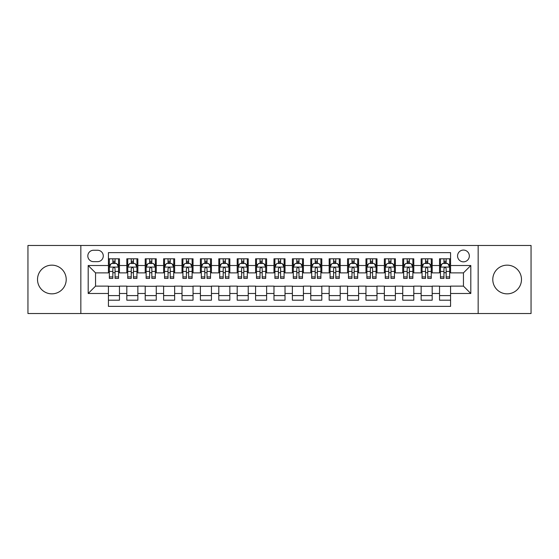<?xml version="1.0" encoding="UTF-8"?>
<svg xmlns="http://www.w3.org/2000/svg" width="559" height="559" viewBox="0 0 559 559"><rect width="100%" height="100%" fill="white"/><g stroke="black" fill="none" stroke-linecap="round" stroke-linejoin="round"><path stroke-width="0.84" d="M507.139 265.155A14.345 14.345 0 0 0 492.786 279.5A14.345 14.345 0 0 0 507.139 293.845A14.345 14.345 0 0 0 521.484 279.5A14.345 14.345 0 0 0 507.139 265.155M51.861 265.155A14.345 14.345 0 0 0 37.516 279.5A14.345 14.345 0 0 0 51.861 293.845A14.345 14.345 0 0 0 66.214 279.5A14.345 14.345 0 0 0 51.861 265.155M463.446 250.069A5.883 5.883 0 0 0 457.562 255.952A5.883 5.883 0 0 0 463.446 261.843A5.883 5.883 0 0 0 469.336 255.952A5.883 5.883 0 0 0 463.446 250.069M478.162 313.529L531.05 313.529L531.05 245.471L478.162 245.471L478.162 313.529L80.838 313.529L80.838 245.471L27.95 245.471L27.95 313.529L80.838 313.529M450.575 258.803L439.535 258.803L439.535 265.518L432.177 265.518L432.177 272.876L439.535 272.876L439.535 265.518M432.177 265.518L432.177 258.803L421.144 258.803L421.144 265.518L413.786 265.518L413.786 272.876L421.144 272.876L421.144 265.518M413.786 265.518L413.786 258.803L402.746 258.803L402.746 265.518L395.388 265.518L395.388 272.876L402.746 272.876L402.746 265.518M395.388 265.518L395.388 258.803L384.347 258.803L384.347 265.518L376.99 265.518L376.99 272.876L384.347 272.876L384.347 265.518M376.99 265.518L376.99 258.803L365.956 258.803L365.956 265.518L358.599 265.518L358.599 272.876L365.956 272.876L365.956 265.518M358.599 265.518L358.599 258.803L347.558 258.803L347.558 265.518L340.2 265.518L340.2 272.876L347.558 272.876L347.558 265.518M340.2 265.518L340.2 258.803L329.167 258.803L329.167 265.518L321.809 265.518L321.809 272.876L329.167 272.876L329.167 265.518M321.809 265.518L321.809 258.803L310.769 258.803L310.769 265.518L303.411 265.518L303.411 272.876L310.769 272.876L310.769 265.518M303.411 265.518L303.411 258.803L292.378 258.803L292.378 265.518L285.02 265.518L285.02 272.876L292.378 272.876L292.378 265.518M285.02 265.518L285.02 258.803L273.98 258.803L273.98 265.518L266.622 265.518L266.622 272.876L273.98 272.876L273.98 265.518M266.622 265.518L266.622 258.803L255.589 258.803L255.589 265.518L248.231 265.518L248.231 272.876L255.589 272.876L255.589 265.518M248.231 265.518L248.231 258.803L237.191 258.803L237.191 265.518L229.833 265.518L229.833 272.876L237.191 272.876L237.191 265.518M229.833 265.518L229.833 258.803L218.8 258.803L218.8 265.518L211.442 265.518L211.442 272.876L218.8 272.876L218.8 265.518M211.442 265.518L211.442 258.803L200.401 258.803L200.401 265.518L193.044 265.518L193.044 272.876L200.401 272.876L200.401 265.518M193.044 265.518L193.044 258.803L182.01 258.803L182.01 265.518L174.653 265.518L174.653 272.876L182.01 272.876L182.01 265.518M174.653 265.518L174.653 258.803L163.612 258.803L163.612 265.518L156.254 265.518L156.254 272.876L163.612 272.876L163.612 265.518M156.254 265.518L156.254 258.803L145.214 258.803L145.214 265.518L137.856 265.518L137.856 272.876L145.214 272.876L145.214 265.518M137.856 265.518L137.856 258.803L126.823 258.803L126.823 272.876L119.465 272.876L119.465 258.803L108.425 258.803M108.425 300.197L119.465 300.197L119.465 286.124L126.823 286.124L126.823 300.197L137.856 300.197L137.856 286.124L145.214 286.124L145.214 293.482L137.856 293.482M145.214 293.482L145.214 300.197L156.254 300.197L156.254 286.124L163.612 286.124L163.612 293.482L156.254 293.482M163.612 293.482L163.612 300.197L174.653 300.197L174.653 286.124L182.01 286.124L182.01 293.482L174.653 293.482M182.01 293.482L182.01 300.197L193.044 300.197L193.044 286.124L200.401 286.124L200.401 293.482L193.044 293.482M200.401 293.482L200.401 300.197L211.442 300.197L211.442 286.124L218.8 286.124L218.8 293.482L211.442 293.482M218.8 293.482L218.8 300.197L229.833 300.197L229.833 286.124L237.191 286.124L237.191 293.482L229.833 293.482M237.191 293.482L237.191 300.197L248.231 300.197L248.231 286.124L255.589 286.124L255.589 293.482L248.231 293.482M255.589 293.482L255.589 300.197L266.622 300.197L266.622 286.124L273.98 286.124L273.98 293.482L266.622 293.482M273.98 293.482L273.98 300.197L285.02 300.197L285.02 286.124L292.378 286.124L292.378 293.482L285.02 293.482M292.378 293.482L292.378 300.197L303.411 300.197L303.411 286.124L310.769 286.124L310.769 293.482L303.411 293.482M310.769 293.482L310.769 300.197L321.809 300.197L321.809 286.124L329.167 286.124L329.167 293.482L321.809 293.482M329.167 293.482L329.167 300.197L340.2 300.197L340.2 286.124L347.558 286.124L347.558 293.482L340.2 293.482M347.558 293.482L347.558 300.197L358.599 300.197L358.599 286.124L365.956 286.124L365.956 293.482L358.599 293.482M365.956 293.482L365.956 300.197L376.99 300.197L376.99 286.124L384.347 286.124L384.347 293.482L376.99 293.482M384.347 293.482L384.347 300.197L395.388 300.197L395.388 286.124L402.746 286.124L402.746 293.482L395.388 293.482M402.746 293.482L402.746 300.197L413.786 300.197L413.786 286.124L421.144 286.124L421.144 293.482L413.786 293.482M421.144 293.482L421.144 300.197L432.177 300.197L432.177 286.124L439.535 286.124L439.535 293.482L432.177 293.482M93.528 261.654L97.573 261.654A5.702 5.702 0 0 0 103.275 255.952A5.702 5.702 0 0 0 97.573 250.25L93.528 250.25A5.702 5.702 0 0 0 87.826 255.952A5.702 5.702 0 0 0 93.528 261.654M478.162 245.471L80.838 245.471M450.575 265.518L450.575 252.64L108.425 252.64L108.425 272.876L95.554 272.876L95.554 286.124L108.425 286.124L108.425 306.36L450.575 306.36L450.575 286.124L463.446 286.124L463.446 272.876L450.575 272.876L450.575 265.518L470.804 265.518L470.804 293.482L450.575 293.482M108.425 293.482L88.196 293.482L88.196 265.518L108.425 265.518M439.535 293.482L439.535 300.197L450.575 300.197M108.425 263.408L109.347 263.408M112.841 263.408L115.049 263.408M118.543 263.408L119.465 263.408M108.425 272.694L109.347 272.694M112.841 272.694L115.049 272.694M118.543 272.694L119.465 272.694M108.425 286.306L119.465 286.306M108.425 295.592L119.465 295.592M126.823 272.694L127.745 272.694M131.239 272.694L133.447 272.694M136.941 272.694L137.856 272.694M126.823 263.408L127.745 263.408M131.239 263.408L133.447 263.408M136.941 263.408L137.856 263.408M126.823 286.306L137.856 286.306M126.823 295.592L137.856 295.592M145.214 286.306L156.254 286.306M145.214 295.592L156.254 295.592M145.214 263.408L146.137 263.408M149.63 263.408L151.838 263.408M155.332 263.408L156.254 263.408M145.214 272.694L146.137 272.694M149.63 272.694L151.838 272.694M155.332 272.694L156.254 272.694M163.612 286.306L174.653 286.306M163.612 295.592L174.653 295.592M163.612 263.408L164.535 263.408M168.028 263.408L170.236 263.408M173.73 263.408L174.653 263.408M163.612 272.694L164.535 272.694M168.028 272.694L170.236 272.694M173.73 272.694L174.653 272.694M182.01 286.306L193.044 286.306M182.01 295.592L193.044 295.592M182.01 263.408L182.926 263.408M186.42 263.408L188.628 263.408M192.121 263.408L193.044 263.408M182.01 272.694L182.926 272.694M186.42 272.694L188.628 272.694M192.121 272.694L193.044 272.694M200.401 286.306L211.442 286.306M200.401 295.592L211.442 295.592M200.401 263.408L201.324 263.408M204.818 263.408L207.026 263.408M210.519 263.408L211.442 263.408M200.401 272.694L201.324 272.694M204.818 272.694L207.026 272.694M210.519 272.694L211.442 272.694M218.8 286.306L229.833 286.306M218.8 295.592L229.833 295.592M218.8 263.408L219.715 263.408M223.209 263.408L225.417 263.408M228.917 263.408L229.833 263.408M218.8 272.694L219.715 272.694M223.209 272.694L225.417 272.694M228.917 272.694L229.833 272.694M237.191 286.306L248.231 286.306M237.191 295.592L248.231 295.592M237.191 263.408L238.113 263.408M241.607 263.408L243.815 263.408M247.309 263.408L248.231 263.408M237.191 272.694L238.113 272.694M241.607 272.694L243.815 272.694M247.309 272.694L248.231 272.694M255.589 286.306L266.622 286.306M255.589 295.592L266.622 295.592M255.589 263.408L256.504 263.408M260.005 263.408L262.206 263.408M265.707 263.408L266.622 263.408M255.589 272.694L256.504 272.694M260.005 272.694L262.206 272.694M265.707 272.694L266.622 272.694M273.98 286.306L285.02 286.306M273.98 295.592L285.02 295.592M273.98 263.408L274.902 263.408M278.396 263.408L280.604 263.408M284.098 263.408L285.02 263.408M273.98 272.694L274.902 272.694M278.396 272.694L280.604 272.694M284.098 272.694L285.02 272.694M292.378 286.306L303.411 286.306M292.378 295.592L303.411 295.592M292.378 263.408L293.293 263.408M296.794 263.408L298.995 263.408M302.496 263.408L303.411 263.408M292.378 272.694L293.293 272.694M296.794 272.694L298.995 272.694M302.496 272.694L303.411 272.694M310.769 286.306L321.809 286.306M310.769 295.592L321.809 295.592M310.769 263.408L311.691 263.408M315.185 263.408L317.393 263.408M320.887 263.408L321.809 263.408M310.769 272.694L311.691 272.694M315.185 272.694L317.393 272.694M320.887 272.694L321.809 272.694M329.167 286.306L340.2 286.306M329.167 295.592L340.2 295.592M329.167 263.408L330.083 263.408M333.583 263.408L335.791 263.408M339.285 263.408L340.2 263.408M329.167 272.694L330.083 272.694M333.583 272.694L335.791 272.694M339.285 272.694L340.2 272.694M347.558 286.306L358.599 286.306M347.558 295.592L358.599 295.592M347.558 263.408L348.481 263.408M351.974 263.408L354.182 263.408M357.676 263.408L358.599 263.408M347.558 272.694L348.481 272.694M351.974 272.694L354.182 272.694M357.676 272.694L358.599 272.694M365.956 286.306L376.99 286.306M365.956 295.592L376.99 295.592M365.956 263.408L366.879 263.408M370.372 263.408L372.58 263.408M376.074 263.408L376.99 263.408M365.956 272.694L366.879 272.694M370.372 272.694L372.58 272.694M376.074 272.694L376.99 272.694M384.347 286.306L395.388 286.306M384.347 295.592L395.388 295.592M384.347 263.408L385.27 263.408M388.764 263.408L390.972 263.408M394.465 263.408L395.388 263.408M384.347 272.694L385.27 272.694M388.764 272.694L390.972 272.694M394.465 272.694L395.388 272.694M402.746 286.306L413.786 286.306M402.746 295.592L413.786 295.592M402.746 263.408L403.668 263.408M407.162 263.408L409.37 263.408M412.863 263.408L413.786 263.408M402.746 272.694L403.668 272.694M407.162 272.694L409.37 272.694M412.863 272.694L413.786 272.694M421.144 286.306L432.177 286.306M421.144 295.592L432.177 295.592M421.144 263.408L422.059 263.408M425.553 263.408L427.761 263.408M431.255 263.408L432.177 263.408M421.144 272.694L422.059 272.694M425.553 272.694L427.761 272.694M431.255 272.694L432.177 272.694M439.535 286.306L450.575 286.306M439.535 295.592L450.575 295.592M439.535 263.408L440.457 263.408M443.951 263.408L446.159 263.408M449.653 263.408L450.575 263.408M439.535 272.694L440.457 272.694M443.951 272.694L446.159 272.694M449.653 272.694L450.575 272.694M95.554 272.876L88.196 265.518M95.554 286.124L88.196 293.482M470.804 265.518L463.446 272.876M470.804 293.482L463.446 286.124M115.049 261.2L112.841 261.2M118.543 276.901L115.049 276.901L115.049 278.396L118.543 278.396L118.543 267.174L116.705 263.499L111.185 263.499L109.347 267.174L109.347 278.396L112.841 278.396L112.841 276.901L109.347 276.901M109.347 267.174L109.347 258.803M118.543 267.174L118.543 258.803M112.841 263.499L112.841 258.803M115.049 258.803L115.049 263.499M115.049 276.901L115.049 268.558C114.316 267.139 113.582 267.139 112.841 268.558L112.841 276.901M133.447 261.2L131.239 261.2M136.941 276.901L133.447 276.901L133.447 278.396L136.941 278.396L136.941 267.174L135.103 263.499L129.583 263.499L127.745 267.174L127.745 278.396L131.239 278.396L131.239 276.901L127.745 276.901M127.745 267.174L127.745 258.803M136.941 267.174L136.941 258.803M131.239 263.499L131.239 258.803M133.447 258.803L133.447 263.499M133.447 276.901L133.447 268.558C132.707 267.139 131.973 267.139 131.239 268.558L131.239 276.901M151.838 261.2L149.63 261.2M155.332 276.901L151.838 276.901L151.838 278.396L155.332 278.396L155.332 267.174L153.494 263.499L147.974 263.499L146.137 267.174L146.137 278.396L149.63 278.396L149.63 276.901L146.137 276.901M146.137 267.174L146.137 258.803M155.332 267.174L155.332 258.803M149.63 263.499L149.63 258.803M151.838 258.803L151.838 263.499M151.838 276.901L151.838 268.558C151.105 267.139 150.371 267.139 149.63 268.558L149.63 276.901M170.236 261.2L168.028 261.2M173.73 276.901L170.236 276.901L170.236 278.396L173.73 278.396L173.73 267.174L171.892 263.499L166.372 263.499L164.535 267.174L164.535 278.396L168.028 278.396L168.028 276.901L164.535 276.901M164.535 267.174L164.535 258.803M173.73 267.174L173.73 258.803M168.028 263.499L168.028 258.803M170.236 258.803L170.236 263.499M170.236 276.901L170.236 268.558C169.503 267.139 168.762 267.139 168.028 268.558L168.028 276.901M188.628 261.2L186.42 261.2M192.121 276.901L188.628 276.901L188.628 278.396L192.121 278.396L192.121 267.174L190.284 263.499L184.763 263.499L182.926 267.174L182.926 278.396L186.42 278.396L186.42 276.901L182.926 276.901M182.926 267.174L182.926 258.803M192.121 267.174L192.121 258.803M186.42 263.499L186.42 258.803M188.628 258.803L188.628 263.499M188.628 276.901L188.628 268.558C187.894 267.139 187.16 267.139 186.42 268.558L186.42 276.901M207.026 261.2L204.818 261.2M210.519 276.901L207.026 276.901L207.026 278.396L210.519 278.396L210.519 267.174L208.682 263.499L203.162 263.499L201.324 267.174L201.324 278.396L204.818 278.396L204.818 276.901L201.324 276.901M201.324 267.174L201.324 258.803M210.519 267.174L210.519 258.803M204.818 263.499L204.818 258.803M207.026 258.803L207.026 263.499M207.026 276.901L207.026 268.558C206.292 267.139 205.551 267.139 204.818 268.558L204.818 276.901M225.417 261.2L223.209 261.2M228.917 276.901L225.417 276.901L225.417 278.396L228.917 278.396L228.917 267.174L227.073 263.499L221.553 263.499L219.715 267.174L219.715 278.396L223.209 278.396L223.209 276.901L219.715 276.901M219.715 267.174L219.715 258.803M228.917 267.174L228.917 258.803M223.209 263.499L223.209 258.803M225.417 258.803L225.417 263.499M225.417 276.901L225.417 268.558C224.683 267.139 223.949 267.139 223.209 268.558L223.209 276.901M243.815 261.2L241.607 261.2M247.309 276.901L243.815 276.901L243.815 278.396L247.309 278.396L247.309 267.174L245.471 263.499L239.951 263.499L238.113 267.174L238.113 278.396L241.607 278.396L241.607 276.901L238.113 276.901M238.113 267.174L238.113 258.803M247.309 267.174L247.309 258.803M241.607 263.499L241.607 258.803M243.815 258.803L243.815 263.499M243.815 276.901L243.815 268.558C243.081 267.139 242.34 267.139 241.607 268.558L241.607 276.901M262.206 261.2L260.005 261.2M265.707 276.901L262.206 276.901L262.206 278.396L265.707 278.396L265.707 267.174L263.862 263.499L258.349 263.499L256.504 267.174L256.504 278.396L260.005 278.396L260.005 276.901L256.504 276.901M256.504 267.174L256.504 258.803M265.707 267.174L265.707 258.803M260.005 263.499L260.005 258.803M262.206 258.803L262.206 263.499M262.206 276.901L262.206 268.558C261.472 267.139 260.739 267.139 260.005 268.558L260.005 276.901M280.604 261.2L278.396 261.2M284.098 276.901L280.604 276.901L280.604 278.396L284.098 278.396L284.098 267.174L282.26 263.499L276.74 263.499L274.902 267.174L274.902 278.396L278.396 278.396L278.396 276.901L274.902 276.901M274.902 267.174L274.902 258.803M284.098 267.174L284.098 258.803M278.396 263.499L278.396 258.803M280.604 258.803L280.604 263.499M280.604 276.901L280.604 268.558C279.87 267.139 279.13 267.139 278.396 268.558L278.396 276.901M298.995 261.2L296.794 261.2M302.496 276.901L298.995 276.901L298.995 278.396L302.496 278.396L302.496 267.174L300.651 263.499L295.138 263.499L293.293 267.174L293.293 278.396L296.794 278.396L296.794 276.901L293.293 276.901M293.293 267.174L293.293 258.803M302.496 267.174L302.496 258.803M296.794 263.499L296.794 258.803M298.995 258.803L298.995 263.499M298.995 276.901L298.995 268.558C298.261 267.139 297.528 267.139 296.794 268.558L296.794 276.901M317.393 261.2L315.185 261.2M320.887 276.901L317.393 276.901L317.393 278.396L320.887 278.396L320.887 267.174L319.049 263.499L313.529 263.499L311.691 267.174L311.691 278.396L315.185 278.396L315.185 276.901L311.691 276.901M311.691 267.174L311.691 258.803M320.887 267.174L320.887 258.803M315.185 263.499L315.185 258.803M317.393 258.803L317.393 263.499M317.393 276.901L317.393 268.558C316.66 267.139 315.926 267.139 315.185 268.558L315.185 276.901M335.791 261.2L333.583 261.2M339.285 276.901L335.791 276.901L335.791 278.396L339.285 278.396L339.285 267.174L337.447 263.499L331.927 263.499L330.083 267.174L330.083 278.396L333.583 278.396L333.583 276.901L330.083 276.901M330.083 267.174L330.083 258.803M339.285 267.174L339.285 258.803M333.583 263.499L333.583 258.803M335.791 258.803L335.791 263.499M335.791 276.901L335.791 268.558C335.051 267.139 334.317 267.139 333.583 268.558L333.583 276.901M354.182 261.2L351.974 261.2M357.676 276.901L354.182 276.901L354.182 278.396L357.676 278.396L357.676 267.174L355.838 263.499L350.318 263.499L348.481 267.174L348.481 278.396L351.974 278.396L351.974 276.901L348.481 276.901M348.481 267.174L348.481 258.803M357.676 267.174L357.676 258.803M351.974 263.499L351.974 258.803M354.182 258.803L354.182 263.499M354.182 276.901L354.182 268.558C353.449 267.139 352.715 267.139 351.974 268.558L351.974 276.901M372.58 261.2L370.372 261.2M376.074 276.901L372.58 276.901L372.58 278.396L376.074 278.396L376.074 267.174L374.237 263.499L368.716 263.499L366.879 267.174L366.879 278.396L370.372 278.396L370.372 276.901L366.879 276.901M366.879 267.174L366.879 258.803M376.074 267.174L376.074 258.803M370.372 263.499L370.372 258.803M372.58 258.803L372.58 263.499M372.58 276.901L372.58 268.558C371.84 267.139 371.106 267.139 370.372 268.558L370.372 276.901M390.972 261.2L388.764 261.2M394.465 276.901L390.972 276.901L390.972 278.396L394.465 278.396L394.465 267.174L392.628 263.499L387.108 263.499L385.27 267.174L385.27 278.396L388.764 278.396L388.764 276.901L385.27 276.901M385.27 267.174L385.27 258.803M394.465 267.174L394.465 258.803M388.764 263.499L388.764 258.803M390.972 258.803L390.972 263.499M390.972 276.901L390.972 268.558C390.238 267.139 389.504 267.139 388.764 268.558L388.764 276.901M409.37 261.2L407.162 261.2M412.863 276.901L409.37 276.901L409.37 278.396L412.863 278.396L412.863 267.174L411.026 263.499L405.506 263.499L403.668 267.174L403.668 278.396L407.162 278.396L407.162 276.901L403.668 276.901M403.668 267.174L403.668 258.803M412.863 267.174L412.863 258.803M407.162 263.499L407.162 258.803M409.37 258.803L409.37 263.499M409.37 276.901L409.37 268.558C408.636 267.139 407.895 267.139 407.162 268.558L407.162 276.901M427.761 261.2L425.553 261.2M431.255 276.901L427.761 276.901L427.761 278.396L431.255 278.396L431.255 267.174L429.417 263.499L423.897 263.499L422.059 267.174L422.059 278.396L425.553 278.396L425.553 276.901L422.059 276.901M422.059 267.174L422.059 258.803M431.255 267.174L431.255 258.803M425.553 263.499L425.553 258.803M427.761 258.803L427.761 263.499M427.761 276.901L427.761 268.558C427.027 267.139 426.293 267.139 425.553 268.558L425.553 276.901M446.159 261.2L443.951 261.2M449.653 276.901L446.159 276.901L446.159 278.396L449.653 278.396L449.653 267.174L447.815 263.499L442.295 263.499L440.457 267.174L440.457 278.396L443.951 278.396L443.951 276.901L440.457 276.901M440.457 267.174L440.457 258.803M449.653 267.174L449.653 258.803M443.951 263.499L443.951 258.803M446.159 258.803L446.159 263.499M446.159 276.901L446.159 268.558C445.425 267.139 444.684 267.139 443.951 268.558L443.951 276.901M126.823 293.482L119.465 293.482M126.823 265.518L119.465 265.518M118.501 267.083L109.396 267.083M109.347 264.512L110.682 264.512M117.208 264.512L118.543 264.512M112.841 271.436L109.347 271.436M118.543 271.436L115.049 271.436M115.049 262.367L112.841 262.367M136.892 267.083L127.787 267.083M127.745 264.512L129.073 264.512M135.606 264.512L136.941 264.512M131.239 271.436L127.745 271.436M136.941 271.436L133.447 271.436M133.447 262.367L131.239 262.367M155.29 267.083L146.185 267.083M146.137 264.512L147.471 264.512M154.005 264.512L155.332 264.512M149.63 271.436L146.137 271.436M155.332 271.436L151.838 271.436M151.838 262.367L149.63 262.367M173.681 267.083L164.577 267.083M164.535 264.512L165.862 264.512M172.396 264.512L173.73 264.512M168.028 271.436L164.535 271.436M173.73 271.436L170.236 271.436M170.236 262.367L168.028 262.367M192.079 267.083L182.975 267.083M182.926 264.512L184.26 264.512M190.794 264.512L192.121 264.512M186.42 271.436L182.926 271.436M192.121 271.436L188.628 271.436M188.628 262.367L186.42 262.367M210.47 267.083L201.366 267.083M201.324 264.512L202.658 264.512M209.185 264.512L210.519 264.512M204.818 271.436L201.324 271.436M210.519 271.436L207.026 271.436M207.026 262.367L204.818 262.367M228.869 267.083L219.764 267.083M219.715 264.512L221.05 264.512M227.583 264.512L228.917 264.512M223.209 271.436L219.715 271.436M228.917 271.436L225.417 271.436M225.417 262.367L223.209 262.367M247.26 267.083L238.155 267.083M238.113 264.512L239.448 264.512M245.974 264.512L247.309 264.512M241.607 271.436L238.113 271.436M247.309 271.436L243.815 271.436M243.815 262.367L241.607 262.367M265.658 267.083L256.553 267.083M256.504 264.512L257.839 264.512M264.372 264.512L265.707 264.512M260.005 271.436L256.504 271.436M265.707 271.436L262.206 271.436M262.206 262.367L260.005 262.367M284.056 267.083L274.944 267.083M274.902 264.512L276.237 264.512M282.763 264.512L284.098 264.512M278.396 271.436L274.902 271.436M284.098 271.436L280.604 271.436M280.604 262.367L278.396 262.367M302.447 267.083L293.342 267.083M293.293 264.512L294.628 264.512M301.161 264.512L302.496 264.512M296.794 271.436L293.293 271.436M302.496 271.436L298.995 271.436M298.995 262.367L296.794 262.367M320.845 267.083L311.74 267.083M311.691 264.512L313.026 264.512M319.552 264.512L320.887 264.512M315.185 271.436L311.691 271.436M320.887 271.436L317.393 271.436M317.393 262.367L315.185 262.367M339.236 267.083L330.131 267.083M330.083 264.512L331.417 264.512M337.95 264.512L339.285 264.512M333.583 271.436L330.083 271.436M339.285 271.436L335.791 271.436M335.791 262.367L333.583 262.367M357.634 267.083L348.53 267.083M348.481 264.512L349.815 264.512M356.342 264.512L357.676 264.512M351.974 271.436L348.481 271.436M357.676 271.436L354.182 271.436M354.182 262.367L351.974 262.367M376.025 267.083L366.921 267.083M366.879 264.512L368.206 264.512M374.74 264.512L376.074 264.512M370.372 271.436L366.879 271.436M376.074 271.436L372.58 271.436M372.58 262.367L370.372 262.367M394.423 267.083L385.319 267.083M385.27 264.512L386.604 264.512M393.138 264.512L394.465 264.512M388.764 271.436L385.27 271.436M394.465 271.436L390.972 271.436M390.972 262.367L388.764 262.367M412.815 267.083L403.71 267.083M403.668 264.512L404.995 264.512M411.529 264.512L412.863 264.512M407.162 271.436L403.668 271.436M412.863 271.436L409.37 271.436M409.37 262.367L407.162 262.367M431.213 267.083L422.108 267.083M422.059 264.512L423.394 264.512M429.927 264.512L431.255 264.512M425.553 271.436L422.059 271.436M431.255 271.436L427.761 271.436M427.761 262.367L425.553 262.367M449.604 267.083L440.499 267.083M440.457 264.512L441.792 264.512M448.318 264.512L449.653 264.512M443.951 271.436L440.457 271.436M449.653 271.436L446.159 271.436M446.159 262.367L443.951 262.367"/></g></svg>
